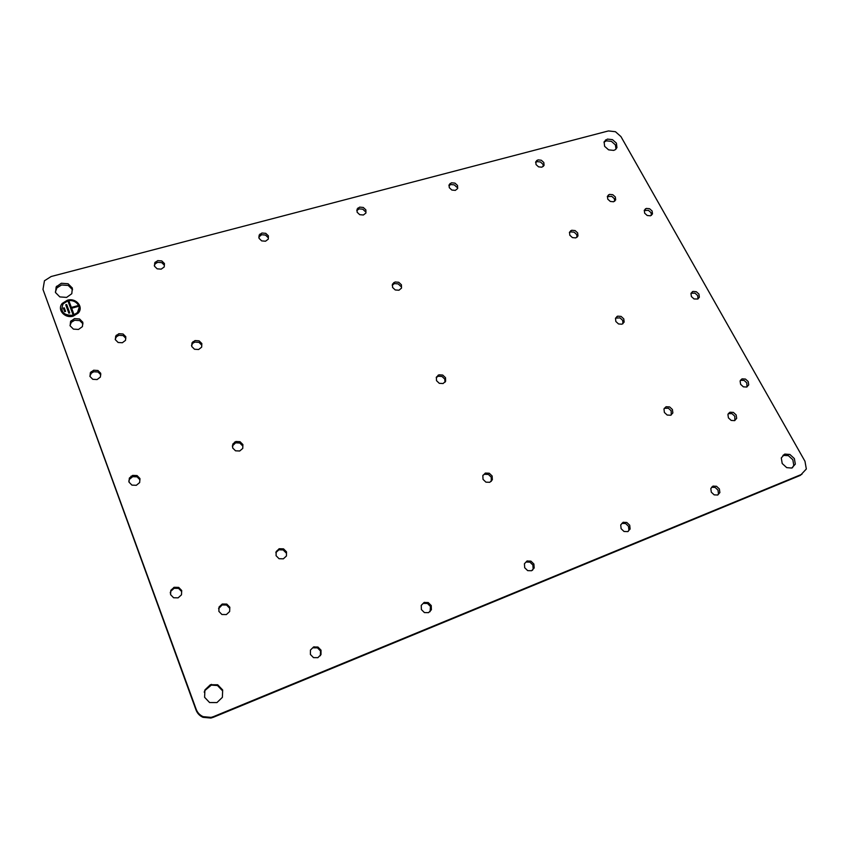 <?xml version="1.0" encoding="UTF-8"?>
<svg xmlns="http://www.w3.org/2000/svg" width="849" height="849" viewBox="0 0 849 849"><rect width="100%" height="100%" fill="white"/><g stroke="black" fill="none" stroke-linecap="round" stroke-linejoin="round"><path stroke-width="1.27" d="M42.981 289.403L196.034 709.997C197.339 713.404 199.664 715.845 202.985 717.32L210.892 718.052L213.269 717.309L800.395 475.355L806.327 468.998L804.969 461.272L620.937 136.583L615.44 131.712L608.404 130.937L51.152 276.509L44.445 280.775L42.981 289.403L196.183 709.308C197.499 712.725 199.823 715.176 203.155 716.652L211.083 717.384L213.47 716.641L801.955 474.241M229.57 608.149L226.556 605.029L222.109 604.955L218.554 608.68M125.864 338.316L123.126 335.567L118.945 335.291L116.504 336.703L115.209 339.218M734.884 420.52L734.767 416.201L731.997 413.665L728.293 413.601M614.74 201.192L614.294 198.645L611.758 196.363L607.322 196.639M400.813 286.389L398.139 283.863L394.456 283.587L392.185 285.19M491.274 481.383L491.253 477.191L488.387 474.432L484.546 474.273L482.985 475.249M268.093 237.582L265.461 235.056L261.651 234.738L258.733 237.104M430.072 611.683L430.475 606.473L427.461 603.48L423.333 603.395M456.815 187.215L454.257 184.87L450.798 184.541L448.866 185.729M628.207 531.41L628.897 530.063L628.493 526.284L625.586 523.525L621.871 523.387M445.035 382.23L444.759 379.1L442 376.468L438.233 376.234L436.227 377.603M164.409 265.249L161.734 262.638L157.734 262.32L155.282 263.742L154.295 265.546M100.84 374.823L98.049 372.011L93.772 371.756L91.321 373.178L89.888 376.139M365.367 211.624L362.778 209.194L359.148 208.865L356.75 210.563M543.371 166.393L542.936 164.239L540.42 161.968L537.109 161.628L535.602 162.446M651.438 215.349L651.003 212.632L648.445 210.35L644.221 210.52M320.338 655.746L320.529 650.992L317.462 647.861L313.101 647.819M181.612 591.509L178.598 588.399L174.109 588.304L170.755 591.286L170.235 592.867M532.482 570.252L533.161 568.968L532.875 564.999L529.925 562.134L526.009 562.017M717.829 494.978L718.477 493.662L717.967 490.053L715.113 487.4L711.579 487.241M747.003 386.932L746.791 382.857L744.064 380.384L740.402 380.31M139.968 479.802L137.082 476.841L132.699 476.66L129.377 479.377L128.793 481.266M698.016 298.901L697.666 295.548L695.023 293.17L691.033 293.234M222.449 690.715L217.482 685.525L211.305 685.111L204.758 690.651L204.206 692.168M72.568 289.764L68.26 285.444L61.574 284.967L56.883 287.907L55.365 292.067M616.013 149.095L615.408 144.892L611.45 141.369L606.366 140.828L604 142.186M792.467 467.757L793.773 465.284L792.828 459.733L788.35 455.637L782.937 455.372M83 323.894L79.732 320.593L74.67 320.264L71.358 322.27L70.011 325.485M286.124 552.922L283.163 549.929L278.897 549.812L275.819 552.625M577.097 237.211L576.694 234.536L574.104 232.18L570.74 231.883L569.403 232.605M622.975 323.702L622.667 320.328L619.993 317.876L615.525 318.152M671.262 414.97L671.156 410.789L668.386 408.22L664.268 408.316M201.701 345.087L198.953 342.37L194.877 342.105L192.893 343.176L191.481 345.373M242.644 445.874L239.789 443.029L235.619 442.828L232.297 446.043M218.872 611.354L221.907 614.496L226.375 614.57L229.644 611.545L229.814 607.205L226.779 604.085L222.258 604.021L219.053 607.003L218.872 611.354M125.822 336.735L123.063 333.986L118.871 333.71L115.687 336.077L115.368 339.717L118.128 342.487L122.33 342.752L125.514 340.364L125.822 336.735M728.431 417.888L731.212 420.435L734.618 420.637L736.677 418.355L736.157 414.949L733.387 412.412L729.949 412.221L727.922 414.482L728.431 417.888M615.345 196.989L612.798 194.708L609.529 194.389L607.438 196.225L607.767 199.154L610.325 201.446L613.604 201.765L615.674 199.918L615.345 196.989M392.556 287.418L395.241 289.955L398.956 290.231L401.513 288.098L401.428 284.808L398.754 282.271L395.05 281.985L392.482 284.118L392.556 287.418M492.144 476.002L489.268 473.233L485.416 473.073L482.837 475.599L483.039 479.367L485.925 482.147L489.788 482.306L492.356 479.759L492.144 476.002M259.051 238.357L261.694 240.893L265.535 241.212L268.305 239.121L268.39 235.863L265.758 233.337L261.938 233.019L259.157 235.088L259.051 238.357M431.25 605.56L428.225 602.557L424.097 602.472L421.253 605.369L421.38 609.55L424.404 612.575L428.554 612.649L431.388 609.741L431.25 605.56M449.28 187.682L451.848 190.049L455.329 190.378L457.675 188.489L457.526 185.485L454.968 183.129L451.498 182.8L449.142 184.679L449.28 187.682M629.714 525.223L626.806 522.464L623.081 522.326L620.725 524.915L621.118 528.704L624.036 531.485L627.772 531.612L630.117 529.012L629.714 525.223M445.502 377.699L442.732 375.056L438.954 374.823L436.386 377.147L436.513 380.67L439.294 383.324L443.082 383.546L445.651 381.222L445.502 377.699M154.486 266.204L157.171 268.836L161.204 269.144L164.218 266.957L164.451 263.551L161.777 260.93L157.765 260.611L154.741 262.797L154.486 266.204M89.994 376.478L92.785 379.312L97.094 379.556L100.373 377.073L100.723 373.316L97.932 370.493L93.634 370.238L90.344 372.711L89.994 376.478M357.121 212.229L359.721 214.68L363.372 215.009L365.93 213.025L365.887 209.894L363.287 207.464L359.647 207.124L357.1 209.098L357.121 212.229M536.048 164.579L538.574 166.86L541.895 167.189L544.071 165.385L543.816 162.499L541.301 160.228L537.979 159.888L535.804 161.681L536.048 164.579M644.667 213.205L647.235 215.508L650.483 215.805L652.499 213.948L652.117 211.019L649.559 208.727L646.322 208.419L644.295 210.276L644.667 213.205M321.018 650.175L317.951 647.034L313.568 646.98L310.447 650.058L310.405 654.473L313.493 657.625L317.876 657.667L320.996 654.579L321.018 650.175M181.707 590.511L178.693 587.391L174.194 587.296L170.829 590.288L170.575 594.629L173.589 597.76L178.11 597.855L181.474 594.841L181.707 590.511M533.894 564.012L530.922 561.136L527.006 561.019L524.427 563.757L524.693 567.737L527.675 570.634L531.601 570.73L534.18 567.992L533.894 564.012M719.368 488.939L716.503 486.275L712.969 486.127L710.815 488.578L711.313 492.197L714.189 494.871L717.734 495.02L719.878 492.558L719.368 488.939M748.192 381.551L745.464 379.068L742.111 378.856L740.105 381.042L740.625 384.342L743.363 386.836L746.717 387.048L748.722 384.862L748.192 381.551M139.947 478.528L137.05 475.567L132.656 475.387L129.335 478.104L129.016 482.136L131.924 485.119L136.339 485.288L139.66 482.561L139.947 478.528M698.918 294.083L696.276 291.695L692.975 291.43L690.959 293.446L691.404 296.556L694.047 298.954L697.814 299.018L699.364 297.192L698.918 294.083M204.598 697.294L209.586 702.548L216.973 702.558L222.385 697.337L222.671 689.982L217.694 684.782L210.361 684.74L204.927 689.919L204.598 697.294M72.377 288.076L68.069 283.746L61.351 283.258L56.161 286.898L55.525 292.565L59.855 296.917L66.604 297.394L71.783 293.722L72.377 288.076M616.427 143.163L612.458 139.639L607.364 139.087L604.106 141.847L604.615 146.315L608.606 149.859L613.721 150.4L615.345 149.657L616.947 147.62L616.427 143.163M782.205 463.512L786.715 467.64L791.746 468.054L795.322 464.138L794.367 458.577L789.878 454.47L784.784 454.088L781.282 457.94L782.205 463.512M70.117 325.804L73.407 329.115L78.501 329.454L82.406 326.61L82.841 322.27L79.562 318.969L74.479 318.63L70.573 321.453L70.117 325.804M276.084 555.702L279.056 558.716L283.354 558.833L286.442 555.989L286.506 551.861L283.545 548.857L279.268 548.73L276.169 551.563L276.084 555.702M569.817 235.237L572.417 237.603L575.792 237.911L577.967 235.969L577.67 232.923L575.081 230.567L571.706 230.27L569.52 232.202L569.817 235.237M615.843 321.495L618.539 323.957L621.977 324.212L624.153 322.1L623.782 318.874L621.097 316.412L617.669 316.157L615.493 318.258L615.843 321.495M664.396 412.465L667.187 415.044L670.689 415.235L672.854 412.943L672.408 409.505L669.638 406.936L666.136 406.735L663.971 409.027L664.396 412.465M191.768 346.519L194.527 349.257L198.624 349.512L201.659 347.145L201.85 343.548L199.09 340.831L195.005 340.566L191.97 342.911L191.768 346.519M232.647 447.943L235.513 450.808L239.705 450.999L242.761 448.41L242.899 444.558L240.044 441.703L235.863 441.501L232.796 444.08L232.647 447.943M73.29 316.104L78.172 313.143C84.062 307.094 76.028 297.5 67.389 300.217L62.306 303.369C56.66 309.429 64.736 318.842 73.29 316.104M80.124 307.444C78.554 301.682 74.309 299.304 67.411 300.334L62.306 303.369M61.521 309.11C62.996 314.257 66.816 316.359 73.003 315.414L77.408 312.74L79.148 307.508M67.687 301.013L63.113 303.836C60.014 311.615 63.304 315.446 72.993 315.308L77.397 312.634C82.682 307.179 75.455 298.561 67.687 301.013M64.259 307.826L63.314 308.081L64.641 311.668L65.585 311.403L64.259 307.826L63.357 308.187M68.822 313.154L69.767 312.899L66.678 304.547L65.734 304.802L68.822 313.154M73.874 314.183L72.929 314.438L68.217 301.735L69.151 301.491L71.358 307.423L77.45 305.767L77.747 306.563L71.656 308.219L73.842 314.194L71.656 308.219M64.269 307.932L65.553 311.413M66.678 304.547L65.776 304.908M66.689 304.664L69.735 312.899M77.45 305.767L77.715 306.563M71.358 307.423L77.461 305.884M69.151 301.491L68.249 301.841M69.162 301.597L71.369 307.54M213.269 717.309L213.47 716.641M196.034 709.997L196.183 709.308M210.892 718.052L211.083 717.384M222.035 604.976L222.258 604.021M116.504 336.703L116.43 335.122M728.569 413.474L729.949 412.221M607.566 196.469L608.584 194.803M393.129 284.224L393.724 282.632M484.333 474.347L485.204 473.158M259.645 235.831L259.921 234.101M423.789 603.236L424.542 602.312M449.386 185.22L450.087 183.49M622.168 523.292L623.378 522.22M437.415 376.595L438.137 375.184M155.282 263.742L155.314 262.033M91.321 373.178L91.172 371.66M357.471 209.714L357.981 207.984M535.91 162.191L536.78 160.45M644.402 210.403L645.505 208.78M313.684 647.617L314.151 646.789M173.674 588.484L173.758 587.476M526.369 561.889L527.367 560.892M711.823 487.156L713.213 486.042M740.604 380.214L741.984 378.898M131.075 477.478L131.043 476.193M691.245 293.117L692.487 291.632M211.305 685.111L211.497 684.368M56.883 287.907L56.65 286.209M604.668 141.603L605.666 139.873M783.256 455.255L784.784 454.088M71.358 322.27L71.167 320.646M278.557 549.95L278.928 548.868M569.796 232.308L570.761 230.695M616.003 317.855L617.096 316.401M664.746 408.082L665.998 406.798M192.893 343.176L193.02 341.627M234.356 443.433L234.589 442.106"/></g></svg>
